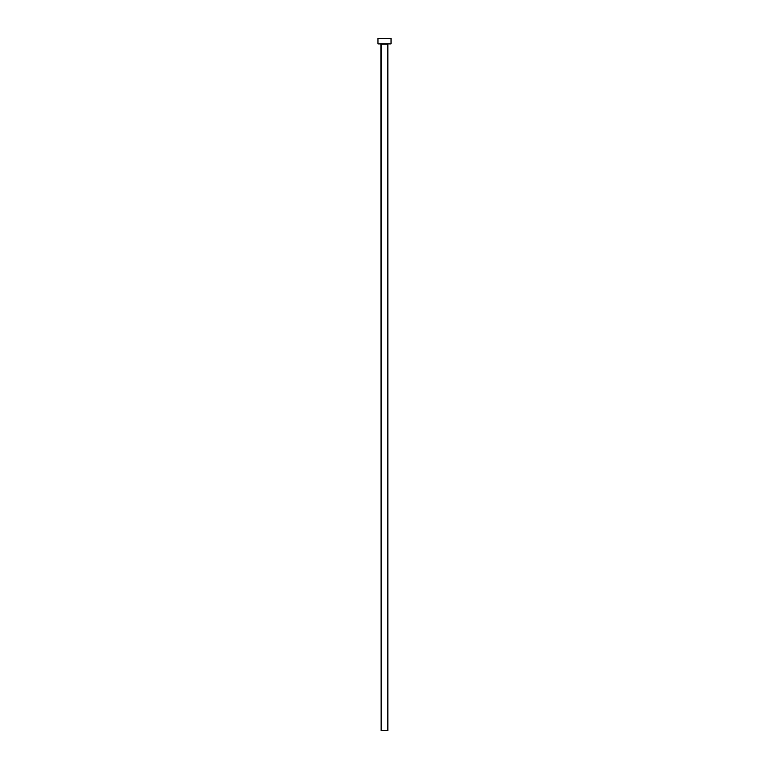 <?xml version="1.0" encoding="UTF-8"?>
<svg xmlns="http://www.w3.org/2000/svg" width="769" height="769" viewBox="0 0 769 769"><rect width="100%" height="100%" fill="white"/><g stroke="black" fill="none" stroke-linecap="round" stroke-linejoin="round"><path stroke-width="0.58" stroke-dasharray="3.85 2.88" d="M388.095 43.9L377.964 43.9L388.095 43.9M381.126 44.121L387.874 44.121L381.126 44.121M377.964 38.45L391.037 38.45L377.964 38.45M387.874 730.55L381.126 730.55L387.874 730.55"/><path stroke-width="1.15" d="M387.874 44.121L381.126 44.121L381.126 730.55L387.874 730.55L387.874 44.121L387.874 730.55L381.126 730.55L380.905 43.9L387.874 44.121M377.964 38.45L377.964 43.9L391.037 43.9L391.037 38.45L377.964 38.45L377.964 43.9L391.037 43.9L391.037 38.45L377.964 38.45"/></g></svg>
